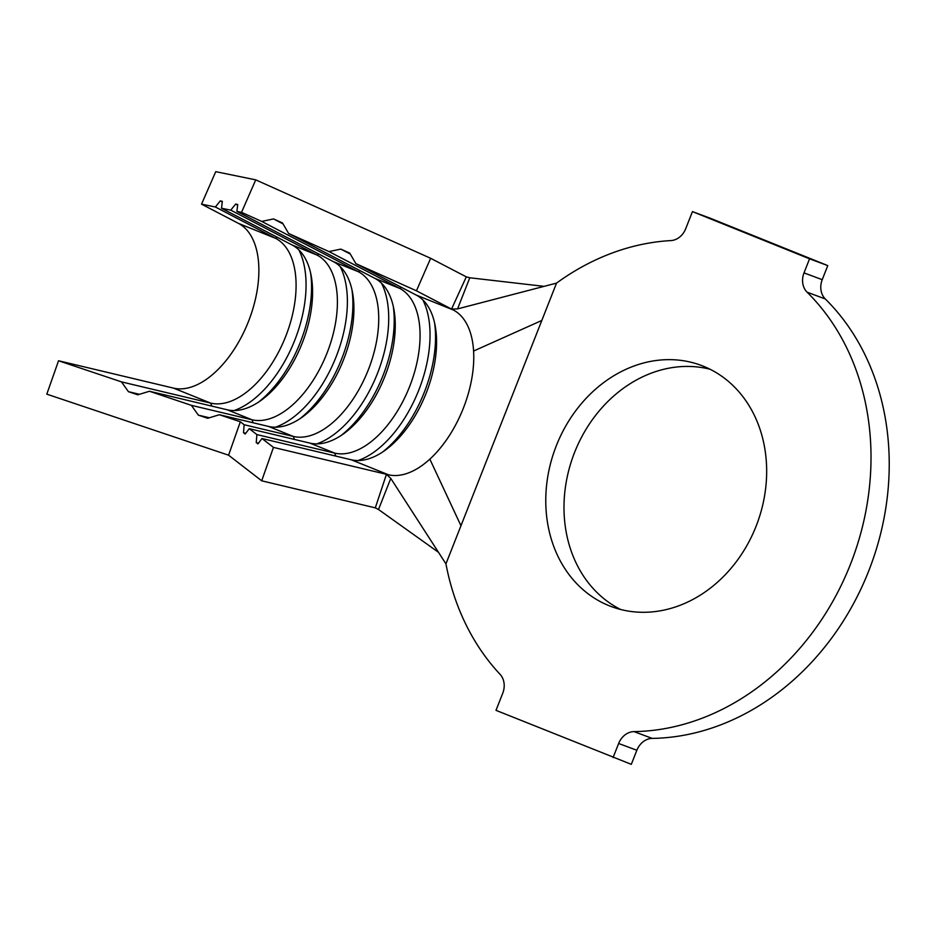 <?xml version="1.0" encoding="UTF-8"?>
<svg xmlns="http://www.w3.org/2000/svg" width="936" height="936" viewBox="0 0 936 936"><rect width="100%" height="100%" fill="white"/><g stroke="black" fill="none" stroke-linecap="round" stroke-linejoin="round"><path stroke-width="1.4" d="M703.381 366.233A128.688 107.675 -69.6 0 0 701.146 365.368A128.688 107.675 -69.6 0 0 555.82 447.034A128.688 107.675 -69.6 0 0 609.055 605.697A128.688 107.675 -69.6 0 0 611.29 606.563A128.688 107.675 -69.6 0 0 756.616 524.897A128.688 107.675 -69.6 0 0 703.381 366.233M710.061 369.252A128.688 107.675 -69.6 0 0 573.534 455.165A128.688 107.675 -69.6 0 0 620.591 609.465M58.547 360.758L121.469 381.876L210.717 403.123A88.756 48.59 -68 0 0 285.644 336.562A88.756 48.59 -68 0 0 275.617 238.352L215.374 206.996L201.532 204.153L238.423 223.365A88.756 48.59 -68 0 1 248.438 321.563A88.756 48.59 -68 0 1 173.523 388.124L58.547 360.758L46.8 394.161L228.583 455.188L261.706 480.811L375.301 507.862L386.451 474.306L273.452 447.396L261.706 480.811M221.528 208.26L292.149 245.021A88.756 48.59 -68 0 1 311.208 275.898A88.756 48.59 -68 0 1 261.015 400.397A88.756 48.59 -68 0 1 227.249 409.792L149.444 391.26L191.389 405.346L252.041 419.784A88.756 48.59 -68 0 0 326.968 353.223A88.756 48.59 -68 0 0 316.953 255.025L230.759 210.144L221.528 208.26L222.323 201.334L220.264 200.912L215.374 206.996M236.913 211.407L333.485 261.682A88.756 48.59 -68 0 1 352.533 292.558A88.756 48.59 -68 0 1 302.34 417.058A88.756 48.59 -68 0 1 268.574 426.453L219.352 414.73L240.33 421.773L244.156 424.733L293.377 436.445A88.756 48.59 -68 0 0 368.293 369.884A88.756 48.59 -68 0 0 358.277 271.686L261.706 221.411L241.523 212.355L236.913 211.407L237.697 204.493L235.65 204.071L230.759 210.144M288.616 233.474L374.81 278.343A88.756 48.59 -68 0 1 393.869 309.219A88.756 48.59 -68 0 1 343.676 433.719A88.756 48.59 -68 0 1 309.91 443.114L249.245 428.676L256.897 434.585L334.702 453.106A88.756 48.59 -68 0 0 409.629 386.545A88.756 48.59 -68 0 0 399.602 288.346L328.981 251.573L288.616 233.474L282.485 222.955L273.523 218.93L261.706 221.411M544.085 286.357L469.79 277.77L457.552 308.903L451.538 309.079L416.438 290.803L355.891 263.648L416.134 295.015A88.756 48.59 -68 0 1 435.193 325.892A88.756 48.59 -68 0 1 385 450.38A88.756 48.59 -68 0 1 351.234 459.775L261.986 438.528L273.452 447.396M416.134 295.015L453.34 310.003A88.756 48.59 -68 0 1 473.593 351.047A88.756 48.59 -68 0 1 429.846 459.143A88.756 48.59 -68 0 1 388.428 474.774L351.234 459.775M633.988 731.613A250.286 209.418 -69.6 0 0 850.461 564.279A250.286 209.418 -69.6 0 0 807.089 292.184A17.749 14.847 110.4 0 1 804.012 272.891L809.546 258.816L827.775 265.602L710.67 218.392L692.453 211.606L685.702 228.735A17.749 14.847 110.4 0 1 670.89 240.587A250.286 209.418 -69.6 0 0 556.534 283.117L445.945 563.858A250.286 209.418 -69.6 0 0 500.046 674.306A17.749 14.847 110.4 0 1 502.749 693.213L495.998 710.342L631.309 764.338L636.854 750.274L618.637 743.488A17.749 14.847 110.4 0 1 633.988 731.613L652.205 738.399A250.286 209.418 -69.6 0 0 868.678 571.065A250.286 209.418 -69.6 0 0 825.306 298.97L807.089 292.184M804.012 272.891L822.229 279.677L827.775 265.602M809.546 258.816L692.453 211.606M613.092 757.552L618.637 743.488M822.229 279.677A17.749 14.847 -69.6 0 0 825.306 298.97M652.205 738.399A17.749 14.847 -69.6 0 0 636.854 750.274M386.451 474.306L390.78 478.413L445.945 563.858M457.552 308.903L556.534 283.117M390.78 478.413L378.507 509.488L438.493 552.31M451.538 309.079L466.292 276.857L469.79 277.77M378.507 509.488L375.301 507.862M416.438 290.803L430.654 258.301L255.739 179.864L215.748 171.662L201.532 204.153M466.292 276.857L430.654 258.301M258.523 443.126L256.242 442.588L256.897 434.585M261.986 438.528L257.938 443.898L256.242 442.588M422.815 299.871A95.858 52.486 -68 0 1 418.263 391.423A95.858 52.486 -68 0 1 358.043 460.547M434.573 322.873A95.858 52.486 -68 0 1 382.461 452.123M355.891 263.648L349.76 253.129L340.798 249.105L328.981 251.573M350.31 254.054L340.798 249.105M245.782 433.263L243.5 432.724L244.156 424.733M249.245 428.676L245.197 434.035L243.5 432.724M381.49 283.21A95.858 52.486 -68 0 1 376.927 374.763A95.858 52.486 -68 0 1 316.707 443.886M393.249 306.212A95.858 52.486 -68 0 1 341.137 435.462M283.023 223.879L273.523 218.93M209.36 417.772L198.362 415.151L191.389 405.346M219.352 414.73L207.687 418.287L198.362 415.151M340.166 266.549A95.858 52.486 -68 0 1 335.603 358.102A95.858 52.486 -68 0 1 275.383 427.214M351.924 289.552A95.858 52.486 -68 0 1 299.812 418.801M237.627 205.101L235.65 204.071M139.441 394.302L128.443 391.681L121.469 381.876M149.444 391.26L137.767 394.816L128.443 391.681M298.83 249.889A95.858 52.486 -68 0 1 294.278 341.441A95.858 52.486 -68 0 1 234.059 410.553M310.588 272.891A95.858 52.486 -68 0 1 258.476 402.141M222.253 201.942L220.264 200.912M240.33 421.773L228.583 455.188M241.523 212.355L255.739 179.864M173.523 388.124L210.717 403.123L211.782 406.107M227.249 409.792L252.041 419.784L253.106 422.768M238.423 223.365L275.617 238.352L277.501 237.393M292.149 245.021L316.953 255.025L318.825 254.054M268.574 426.453L293.377 436.445L294.43 439.429M333.485 261.682L358.277 271.686L360.161 270.726M309.91 443.114L334.702 453.106L335.767 456.089M374.81 278.343L399.602 288.346L401.485 287.387M429.846 459.143L460.957 525.728M473.593 351.047L541.815 320.463"/></g></svg>

